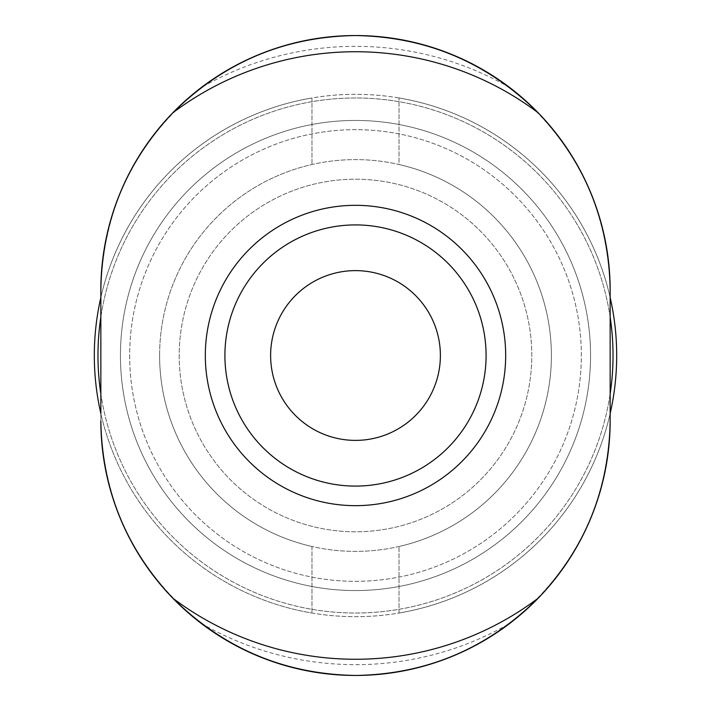 <?xml version="1.0" encoding="UTF-8"?>
<svg xmlns="http://www.w3.org/2000/svg" width="711" height="711" viewBox="0 0 711 711"><rect width="100%" height="100%" fill="white"/><g stroke="black" fill="none" stroke-linecap="round" stroke-linejoin="round"><path stroke-width="0.53" stroke-dasharray="3.56 2.67" d="M399.031 613.033L399.031 546.492A195.889 195.889 0 0 0 399.031 164.508L399.031 97.967L399.031 164.508A195.889 195.889 0 0 1 399.031 546.492L399.031 613.033A261.186 261.186 0 0 0 399.031 97.967A261.186 261.186 0 0 1 399.031 613.033M311.969 546.492L311.969 613.033L311.969 546.492A195.889 195.889 0 0 1 311.969 164.508A195.889 195.889 0 0 0 311.969 546.492M311.969 97.967L311.969 164.508L311.969 97.967A261.186 261.186 0 0 0 311.969 613.033A261.186 261.186 0 0 1 94.314 355.5A261.186 261.186 0 0 0 486.093 581.696A261.186 261.186 0 0 0 486.093 129.304A261.186 261.186 0 0 0 94.314 355.5A261.186 261.186 0 0 1 311.969 97.967M100.846 297.465L100.846 413.535A261.186 261.186 0 0 0 610.154 413.535L610.154 297.465A261.186 261.186 0 0 0 100.846 297.465M179.199 355.5A176.301 176.301 0 0 0 443.646 508.178A176.301 176.301 0 0 0 443.646 202.822A176.301 176.301 0 0 0 179.199 355.5A176.301 176.301 0 0 0 443.646 508.178A176.301 176.301 0 0 0 443.646 202.822A176.301 176.301 0 0 0 179.199 355.5A176.301 176.301 0 0 0 443.646 508.178A176.301 176.301 0 0 0 443.646 202.822A176.301 176.301 0 0 0 179.199 355.5A176.301 176.301 0 0 0 443.646 508.178A176.301 176.301 0 0 0 443.646 202.822A176.301 176.301 0 0 0 179.199 355.5M129.669 355.5A225.831 225.831 0 0 0 468.416 551.078A225.831 225.831 0 0 0 468.416 159.922A225.831 225.831 0 0 0 129.669 355.5A225.831 225.831 0 0 0 468.416 551.078A225.831 225.831 0 0 0 468.416 159.922A225.831 225.831 0 0 0 129.669 355.5M120.435 355.5A235.065 235.065 0 0 0 473.028 559.068A235.065 235.065 0 0 0 473.028 151.932A235.065 235.065 0 0 0 120.435 355.5A235.065 235.065 0 0 0 473.028 559.068A235.065 235.065 0 0 0 473.028 151.932A235.065 235.065 0 0 0 120.435 355.5A235.065 235.065 0 0 0 473.028 559.068A235.065 235.065 0 0 0 473.028 151.932A235.065 235.065 0 0 0 120.435 355.5A235.065 235.065 0 0 0 473.028 559.068A235.065 235.065 0 0 0 473.028 151.932A235.065 235.065 0 0 0 120.435 355.5M97.967 355.5A257.533 257.533 0 0 0 484.262 578.532A257.533 257.533 0 0 0 484.262 132.468A257.533 257.533 0 0 0 97.967 355.5M610.154 290.204L610.154 420.796C608.021 503.877 574.532 571.431 509.689 623.467C463.803 657.657 412.407 674.988 355.5 675.45C298.149 674.899 246.753 657.568 201.311 623.467C136.476 571.431 102.988 503.877 100.846 420.796L100.846 290.204C102.979 207.123 136.468 139.569 201.311 87.533C247.197 53.343 298.593 36.012 355.5 35.55C412.851 36.101 464.247 53.432 509.689 87.533C574.524 139.569 608.012 207.123 610.154 290.204A254.654 254.654 0 0 0 355.5 35.55A254.654 254.654 0 0 0 100.846 290.204L100.846 420.796A254.654 254.654 0 0 0 355.5 675.45A254.654 254.654 0 0 0 610.154 420.796L610.154 290.204M205.319 355.5A150.181 150.181 0 0 0 355.5 505.681A150.181 150.181 0 0 0 505.681 355.5A150.181 150.181 0 0 0 355.5 205.319A150.181 150.181 0 0 0 205.319 355.5M100.846 393.885A257.533 257.533 0 0 0 610.154 393.885M610.154 317.115A257.533 257.533 0 0 0 100.846 317.115M355.5 486.093A130.593 130.593 0 0 0 468.593 290.204A130.593 130.593 0 0 0 242.407 290.204A130.593 130.593 0 0 0 355.5 486.093A130.593 130.593 0 0 0 468.593 290.204A130.593 130.593 0 0 0 242.407 290.204A130.593 130.593 0 0 0 355.5 486.093A130.593 130.593 0 0 0 468.593 290.204A130.593 130.593 0 0 0 242.407 290.204A130.593 130.593 0 0 0 355.5 486.093M355.5 440.385A84.885 84.885 0 0 0 429.009 313.053A84.885 84.885 0 0 0 281.991 313.053A84.885 84.885 0 0 0 355.5 440.385M159.611 355.5A195.889 195.889 0 0 0 453.44 525.145A195.889 195.889 0 0 0 453.44 185.855A195.889 195.889 0 0 0 159.611 355.5A195.889 195.889 0 0 0 453.44 525.145A195.889 195.889 0 0 0 453.44 185.855A195.889 195.889 0 0 0 159.611 355.5M509.689 87.533A309.161 309.161 0 0 0 201.311 87.533M201.311 623.467A309.161 309.161 0 0 0 509.689 623.467"/><path stroke-width="1.07" d="M100.846 290.204L100.846 297.465A261.186 261.186 0 0 0 100.846 413.535L100.846 290.204A254.654 254.654 0 0 1 451.183 54.205A254.654 254.654 0 0 1 610.154 290.204L610.154 420.796A254.654 254.654 0 0 1 355.5 675.45A254.654 254.654 0 0 1 100.846 420.796C101.869 489.204 125.838 548.314 172.746 598.138C223.627 648.485 284.542 674.259 355.5 675.45C426.493 674.357 487.417 648.583 538.254 598.138C585.189 548.323 609.158 489.204 610.154 420.796L610.154 413.535A261.186 261.186 0 0 0 610.154 297.465L610.154 290.204C609.131 221.796 585.162 162.686 538.254 112.862C487.373 62.515 426.458 36.741 355.5 35.55C284.507 36.643 223.583 62.417 172.746 112.862C125.811 162.677 101.842 221.796 100.846 290.204M500.971 392.801A150.181 150.181 0 0 0 374.297 206.501A150.181 150.181 0 0 0 205.319 355.5A150.181 150.181 0 0 0 500.971 392.801M100.846 317.115A257.533 257.533 0 0 0 100.846 393.885M610.154 393.885A257.533 257.533 0 0 0 610.154 317.115M355.5 440.385A84.885 84.885 0 0 0 429.009 313.053A84.885 84.885 0 0 0 281.991 313.053A84.885 84.885 0 0 0 355.5 440.385M355.5 486.093A130.593 130.593 0 0 0 468.593 290.204A130.593 130.593 0 0 0 242.407 290.204A130.593 130.593 0 0 0 355.5 486.093A130.593 130.593 0 0 0 468.593 290.204A130.593 130.593 0 0 0 242.407 290.204A130.593 130.593 0 0 0 355.5 486.093M538.254 112.862A303.766 303.766 0 0 0 172.746 112.862M172.746 598.138A303.766 303.766 0 0 0 538.254 598.138"/></g></svg>

